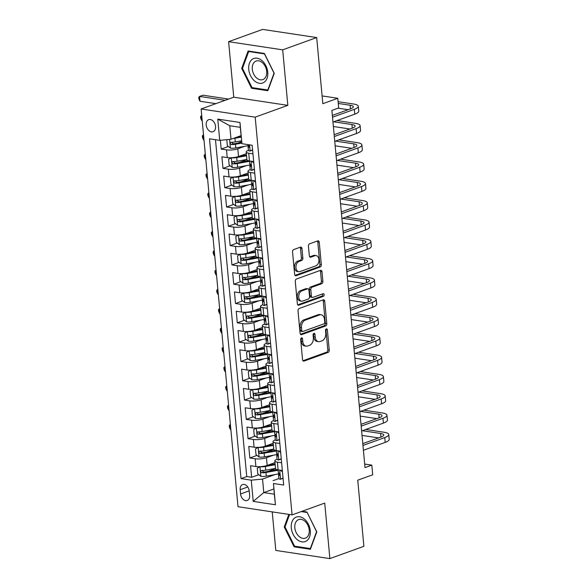 <?xml version="1.0" encoding="UTF-8"?>
<svg xmlns="http://www.w3.org/2000/svg" width="588" height="588" viewBox="0 0 588 588"><rect width="100%" height="100%" fill="white"/><g stroke="black" fill="none" stroke-linecap="round" stroke-linejoin="round"><path stroke-width="0.88" d="M301.49 337.88A1.374 0.933 98.6 0 0 300.674 339.541L302.541 359.68A1.97 1.33 98.6 0 0 303.584 361.142A1.97 1.33 98.6 0 0 304.055 361.091L328.089 352.41A1.97 1.33 98.6 0 0 329.251 350.036L327.376 329.897A1.374 0.933 98.6 0 0 326.649 328.876A1.374 0.933 98.6 0 0 326.325 328.912A1.374 0.933 98.6 0 0 325.509 330.574L325.752 333.183A6.299 4.256 98.6 0 1 322.04 340.79L320.041 341.51A6.299 4.256 98.6 0 1 318.534 341.672A6.299 4.256 98.6 0 1 315.205 336.99L314.962 334.381A1.374 0.933 98.6 0 0 314.235 333.359A1.374 0.933 98.6 0 0 313.904 333.396A1.374 0.933 98.6 0 0 313.095 335.057L313.338 337.666A6.299 4.256 98.6 0 1 309.626 345.274L307.62 345.994A6.299 4.256 98.6 0 1 306.12 346.156A6.299 4.256 98.6 0 1 302.783 341.474L302.548 338.872A1.374 0.933 98.6 0 0 301.813 337.843A1.374 0.933 98.6 0 0 301.49 337.88M206.204 124.979A6.417 4.439 -109.9 0 0 213.054 131.719A6.417 4.439 -109.9 0 0 215.553 126.391A6.417 4.439 -109.9 0 0 208.696 119.651A6.417 4.439 -109.9 0 0 206.204 124.979M301.96 248.54A1.97 1.33 98.6 0 0 300.924 247.078A1.97 1.33 98.6 0 0 300.453 247.129L293.706 249.562A1.97 1.33 98.6 0 0 292.545 251.936L294.625 274.302A1.97 1.33 98.6 0 0 295.661 275.765A1.97 1.33 98.6 0 0 296.131 275.713L320.166 267.033A1.97 1.33 98.6 0 0 321.327 264.659L319.255 242.293A1.97 1.33 98.6 0 0 318.211 240.83A1.97 1.33 98.6 0 0 317.74 240.882L309.597 243.822A1.97 1.33 98.6 0 0 308.435 246.203L309.325 255.773A1.97 1.33 98.6 0 0 310.368 257.235A1.97 1.33 98.6 0 0 310.839 257.184L314.874 255.729A5.263 3.557 98.6 0 1 316.131 255.589A5.263 3.557 98.6 0 1 318.946 260.411A5.263 3.557 98.6 0 1 315.815 265.864L299.99 271.582A5.263 3.557 98.6 0 1 298.741 271.715A5.263 3.557 98.6 0 1 295.926 266.893A5.263 3.557 98.6 0 1 299.049 261.44L301.688 260.484A1.97 1.33 98.6 0 0 302.849 258.11L301.96 248.54L300.497 248.32A1.97 1.33 98.6 0 0 300.108 247.254M272.229 511.883L275.809 550.434L329.875 558.6L363.884 546.318L357.747 480.19L372.711 474.788L371.814 465.13L365.016 467.592L331.882 110.397L338.681 107.942L337.784 98.292L322.099 95.918M282.681 49.848L228.614 41.682L233.759 97.189L287.826 105.355L282.681 49.848L316.689 37.566L322.819 103.694L337.784 98.292M287.826 105.355L255.185 117.144L292.082 514.882L238.015 506.716L201.118 108.978L255.185 117.144M329.875 558.6L324.723 503.093L292.082 514.882M299.174 308.502A1.97 1.33 98.6 0 0 298.013 310.876L300.093 333.242A1.97 1.33 98.6 0 0 301.13 334.704A1.97 1.33 98.6 0 0 301.6 334.653L325.634 325.972A1.97 1.33 98.6 0 0 326.796 323.598L324.723 301.232A1.97 1.33 98.6 0 0 323.679 299.77A1.97 1.33 98.6 0 0 323.209 299.821L299.174 308.502M297.359 303.776L295.279 281.409A1.97 1.33 98.6 0 1 296.44 279.028L320.475 270.355A1.97 1.33 98.6 0 1 320.945 270.304A1.97 1.33 98.6 0 1 321.989 271.766L322.878 281.336A1.97 1.33 98.6 0 1 321.717 283.71L311.971 287.231A1.97 1.33 98.6 0 0 310.809 289.612L311.397 295.962A1.97 1.33 98.6 0 0 312.441 297.425A1.97 1.33 98.6 0 0 312.912 297.374L323.055 293.706A1.374 0.933 98.6 0 1 323.385 293.669A1.374 0.933 98.6 0 1 324.12 294.933A1.374 0.933 98.6 0 1 323.304 296.359L298.866 305.187A1.97 1.33 98.6 0 1 298.395 305.238A1.97 1.33 98.6 0 1 297.359 303.776M228.614 41.682L262.623 29.4L316.689 37.566M220.368 140.282L221.184 149.065L228.328 146.486M241.653 141.671L237.479 143.178M244.652 146.309L237.802 148.786A8.019 2.029 174.7 0 1 226.52 149.867L227.233 157.591L221.896 156.783L222.977 168.374L230.114 165.794M252.972 153.865L248.731 153.225A8.019 2.029 174.7 0 1 246.188 151.998L246.901 159.723L239.272 162.486M246.446 165.618L239.595 168.094A8.019 2.029 174.7 0 1 228.306 169.175L229.026 176.9L223.69 176.091L224.763 187.675L231.907 185.102M254.758 173.173L250.517 172.527A8.019 2.029 174.7 0 1 247.974 171.306L248.695 179.031L241.065 181.795M248.232 184.926L241.389 187.403A8.019 2.029 174.7 0 1 230.099 188.483L230.819 196.208L225.483 195.4L226.556 206.983L233.701 204.404M256.552 192.474L252.311 191.835A8.019 2.029 174.7 0 1 249.768 190.615L250.488 198.34L242.851 201.103M250.025 204.234L243.175 206.711A8.019 2.029 174.7 0 1 231.892 207.792L232.605 215.517L227.277 214.708L228.35 226.292L235.487 223.712M258.345 211.783L254.104 211.143A8.019 2.029 174.7 0 1 251.561 209.923L252.274 217.641L244.645 220.404M251.818 223.543L244.968 226.02A8.019 2.029 174.7 0 1 233.679 227.1L234.399 234.825L229.063 234.017L230.136 245.6L237.28 243.02M260.131 231.091L255.89 230.452A8.019 2.029 174.7 0 1 253.347 229.232L254.067 236.949L246.438 239.713M253.604 242.851L246.762 245.321A8.019 2.029 174.7 0 1 235.472 246.409L236.192 254.126L230.856 253.325L231.929 264.909L239.073 262.329M261.925 250.4L257.684 249.76A8.019 2.029 174.7 0 1 255.141 248.533L255.861 256.258L248.232 259.021M255.398 262.16L248.548 264.629A8.019 2.029 174.7 0 1 237.265 265.717L237.978 273.435L232.65 272.634L233.723 284.217L240.859 281.637M257.647 275.574L250.018 278.33M257.191 281.468L250.341 283.938A8.019 2.029 174.7 0 1 239.051 285.018L239.772 292.743L234.436 291.942L235.509 303.526L242.653 300.946M265.504 289.017L261.263 288.377A8.019 2.029 174.7 0 1 258.727 287.15L259.44 294.875L251.811 297.638M258.985 300.777L252.134 303.246A8.019 2.029 174.7 0 1 240.845 304.327L241.565 312.052L236.229 311.243L237.302 322.834L244.446 320.254M267.297 308.325L263.056 307.686A8.019 2.029 174.7 0 1 260.513 306.458L261.234 314.183L253.604 316.947M260.771 320.078L253.92 322.555A8.019 2.029 174.7 0 1 242.638 323.635L243.351 331.36L238.022 330.552L239.096 342.135L246.24 339.563M269.091 327.634L264.85 326.987A8.019 2.029 174.7 0 1 262.307 325.767L263.02 333.492L255.39 336.255M262.564 339.386L255.714 341.863A8.019 2.029 174.7 0 1 244.432 342.944L245.145 350.668L239.808 349.86L240.889 361.444L248.026 358.864M270.877 346.935L266.636 346.295A8.019 2.029 174.7 0 1 264.1 345.075L264.813 352.8L257.184 355.564M264.357 358.695L257.507 361.172A8.019 2.029 174.7 0 1 246.218 362.252L246.938 369.977L241.602 369.168L242.675 380.752L249.819 378.172M266.607 372.116L258.977 374.865M266.144 378.003L259.293 380.48A8.019 2.029 174.7 0 1 248.011 381.561L248.724 389.285L243.395 388.477L244.468 400.06L251.613 397.481M274.464 385.552L270.223 384.912A8.019 2.029 174.7 0 1 267.68 383.692L268.393 391.41L260.763 394.173M267.937 397.312L261.087 399.781A8.019 2.029 174.7 0 1 249.804 400.869L250.517 408.587L245.181 407.785L246.262 419.369L253.399 416.789M276.25 404.86L272.016 404.221A8.019 2.029 174.7 0 1 269.473 402.993L270.186 410.718L262.557 413.482M269.73 416.62L262.88 419.09A8.019 2.029 174.7 0 1 251.59 420.177L252.311 427.895L246.975 427.094L248.048 438.677L255.192 436.098M271.979 430.034L264.35 432.79M271.516 435.928L264.673 438.398A8.019 2.029 174.7 0 1 253.384 439.479L254.097 447.203L248.768 446.402L249.841 457.986L255.177 458.787A8.019 2.029 -5.3 0 0 266.46 457.707L273.31 455.237M279.837 443.477L275.596 442.837A8.019 2.029 174.7 0 1 273.053 441.61L273.773 449.335L266.136 452.099M256.985 455.406L249.841 457.986M227.233 157.591A8.019 2.029 -5.3 0 0 238.522 156.511L246.343 153.681M229.026 176.9A8.019 2.029 -5.3 0 0 240.308 175.819L248.136 172.99M230.819 196.208A8.019 2.029 -5.3 0 0 242.102 195.128L249.922 192.298M232.605 215.517A8.019 2.029 -5.3 0 0 243.895 214.429L251.715 211.606M234.399 234.825A8.019 2.029 -5.3 0 0 245.681 233.737L253.509 230.915M236.192 254.126A8.019 2.029 -5.3 0 0 247.474 253.046L255.295 250.223M237.978 273.435A8.019 2.029 -5.3 0 0 249.268 272.354L257.088 269.532M239.772 292.743A8.019 2.029 -5.3 0 0 251.061 291.663L258.882 288.84M241.565 312.052A8.019 2.029 -5.3 0 0 252.847 310.971L260.675 308.141M243.351 331.36A8.019 2.029 -5.3 0 0 254.641 330.28L262.461 327.45M245.145 350.668A8.019 2.029 -5.3 0 0 256.434 349.588L264.255 346.758M246.938 369.977A8.019 2.029 -5.3 0 0 258.22 368.889L266.048 366.067M248.724 389.285A8.019 2.029 -5.3 0 0 260.014 388.198L267.834 385.375M250.517 408.587A8.019 2.029 -5.3 0 0 261.807 407.506L269.627 404.684M252.311 427.895A8.019 2.029 -5.3 0 0 263.593 426.815L271.421 423.992M254.097 447.203A8.019 2.029 -5.3 0 0 265.386 446.123L273.207 443.301M249.635 495.339L249.239 491.09A6.211 4.3 -109.9 0 0 242.601 484.563A6.211 4.3 -109.9 0 0 240.183 489.723L240.573 493.971A6.211 4.3 -109.9 0 0 247.217 500.498A6.211 4.3 -109.9 0 0 249.635 495.339M219.728 140.348L217.758 119.107L239.97 122.466L241.94 143.7L240.286 127.339L229.761 125.751L231.018 139.268L219.728 140.348L209.497 138.805L241.021 478.617L251.252 480.161L262.542 479.08L275.103 474.538M241.94 143.7L252.171 145.243L283.695 485.056L273.464 483.512L275.434 504.754L253.222 501.402L251.252 480.161M248.445 150.33L248.327 150.374A8.019 2.029 174.7 0 0 246.188 151.998M250.231 169.638L250.113 169.682A8.019 2.029 174.7 0 0 247.974 171.306M252.024 188.946L251.907 188.991A8.019 2.029 174.7 0 0 249.768 190.615M253.818 208.255L253.7 208.299A8.019 2.029 174.7 0 0 251.561 209.923M255.611 227.563L255.486 227.607A8.019 2.029 174.7 0 0 253.347 229.232M257.397 246.872L257.279 246.916A8.019 2.029 174.7 0 0 255.141 248.533M259.19 266.18L259.073 266.217A8.019 2.029 174.7 0 0 256.934 267.841L257.647 275.566A8.019 2.029 -5.3 0 0 260.19 276.794L264.431 277.433M260.984 285.481L260.859 285.525A8.019 2.029 174.7 0 0 258.727 287.15M262.77 304.79L262.652 304.834A8.019 2.029 174.7 0 0 260.513 306.458M264.563 324.098L264.446 324.142A8.019 2.029 174.7 0 0 262.307 325.767M266.357 343.407L266.239 343.451A8.019 2.029 174.7 0 0 264.1 345.075M268.143 362.715L268.025 362.759A8.019 2.029 174.7 0 0 265.886 364.384L266.607 372.101A8.019 2.029 -5.3 0 0 269.15 373.329L273.391 373.968M269.936 382.024L269.819 382.068A8.019 2.029 174.7 0 0 267.68 383.692M271.729 401.332L271.612 401.376A8.019 2.029 174.7 0 0 269.473 402.993M273.516 420.64L273.398 420.677A8.019 2.029 174.7 0 0 271.259 422.302L271.979 430.026A8.019 2.029 -5.3 0 0 274.522 431.254L278.763 431.893M275.309 439.949L275.191 439.986A8.019 2.029 174.7 0 0 273.053 441.61M215.487 139.709L246.739 476.552L251.635 477.294L250.554 465.711L255.89 466.512A8.019 2.029 -5.3 0 0 267.18 465.431L275 462.602M277.102 459.25L276.985 459.294A8.019 2.029 -5.3 0 0 274.846 460.918A8.019 2.029 -5.3 0 0 277.389 462.146L281.63 462.785M274.846 460.918L275.559 468.643A8.019 2.029 -5.3 0 0 278.102 469.863L282.343 470.51M246.901 159.723A8.019 2.029 -5.3 0 0 249.444 160.943L253.685 161.582M248.695 179.031A8.019 2.029 -5.3 0 0 251.238 180.251L255.479 180.891M250.488 198.34A8.019 2.029 -5.3 0 0 253.024 199.56L257.265 200.199M252.274 217.641A8.019 2.029 -5.3 0 0 254.817 218.868L259.058 219.508M254.067 236.949A8.019 2.029 -5.3 0 0 256.611 238.177L260.851 238.816M255.861 256.258A8.019 2.029 -5.3 0 0 258.404 257.485L262.638 258.125M263.718 269.708L259.477 269.069A8.019 2.029 174.7 0 1 256.934 267.841M259.44 294.875A8.019 2.029 -5.3 0 0 261.983 296.095L266.224 296.742M261.234 314.183A8.019 2.029 -5.3 0 0 263.777 315.403L268.018 316.043M263.02 333.492A8.019 2.029 -5.3 0 0 265.563 334.712L269.804 335.351M264.813 352.8A8.019 2.029 -5.3 0 0 267.356 354.02L271.597 354.66M272.67 366.243L268.429 365.604A8.019 2.029 174.7 0 1 265.886 364.384M268.393 391.41A8.019 2.029 -5.3 0 0 270.936 392.637L275.177 393.276M270.186 410.718A8.019 2.029 -5.3 0 0 272.729 411.945L276.97 412.585M278.043 424.168L273.802 423.529A8.019 2.029 174.7 0 1 271.259 422.302M273.773 449.335A8.019 2.029 -5.3 0 0 276.309 450.562L280.549 451.202M253.384 439.479L248.048 438.677M251.59 420.177L246.262 419.369M249.804 400.869L244.468 400.06M248.011 381.561L242.675 380.752M246.218 362.252L240.889 361.444M244.432 342.944L239.096 342.135M242.638 323.635L237.302 322.834M240.845 304.327L235.509 303.526M239.051 285.018L233.723 284.217M237.265 265.717L231.929 264.909M235.472 246.409L230.136 245.6M233.679 227.1L228.35 226.292M231.892 207.792L226.556 206.983M230.099 188.483L224.763 187.675M228.306 169.175L222.977 168.374M226.52 149.867L221.184 149.065M231.018 139.268L241.051 135.637M262.542 479.08L263.791 492.59L274.317 494.185L273.464 483.512M273.832 488.966L263.791 492.59L253.222 501.402M278.888 478.558L273.06 480.668M233.759 97.189L201.118 108.978M371.814 465.13L364.685 464.057M275.559 468.651L267.93 471.407M258.771 474.714L251.635 477.294M246.739 476.552L241.021 478.617M274.317 494.185L275.434 504.754M217.758 119.107L229.761 125.751M239.97 122.466L240.286 127.339M288.862 514.397L284.232 526.958L294.103 546.818L310.383 549.28L316.8 531.875L306.929 512.016L302.048 511.281M248.107 51.002L241.69 68.406L251.561 88.266L267.841 90.721L274.258 73.324L264.387 53.464L248.107 51.002M295.485 546.318L294.103 546.818M285.121 526.635L284.232 526.958M252.95 87.766L251.561 88.266M242.579 68.083L241.69 68.406M301.005 338.269A1.374 0.933 98.6 0 1 301.085 338.644L301.328 341.253A6.299 4.256 98.6 0 0 304.657 345.935L306.12 346.156M318.534 341.672L317.072 341.452A6.299 4.256 98.6 0 1 313.742 336.77L313.5 334.16A1.374 0.933 98.6 0 0 313.419 333.786M302.938 360.745L326.627 352.19A1.97 1.33 98.6 0 0 327.788 349.816L325.921 329.677A1.374 0.933 98.6 0 0 325.84 329.302M300.483 334.307L324.172 325.752A1.97 1.33 98.6 0 0 325.333 323.378L323.26 301.012A1.97 1.33 98.6 0 0 322.863 299.946M301.769 330.485A1.374 0.933 98.6 0 0 302.497 331.507A1.374 0.933 98.6 0 0 302.827 331.47L323.922 323.856A1.374 0.933 98.6 0 0 324.73 322.187L324.48 319.438A6.299 4.256 98.6 0 0 321.144 314.756A6.299 4.256 98.6 0 0 319.644 314.918L305.223 320.129A6.299 4.256 98.6 0 0 301.512 327.736L301.769 330.485L300.306 330.265A1.374 0.933 98.6 0 0 301.034 331.287L302.497 331.507M321.144 314.756L319.681 314.536A6.299 4.256 98.6 0 0 318.181 314.698L319.644 314.918M300.306 330.265L300.049 327.516A6.299 4.256 98.6 0 1 303.761 319.909L318.181 314.698M312.441 297.425L310.978 297.205A1.97 1.33 98.6 0 1 309.935 295.742L309.347 289.392A1.97 1.33 98.6 0 1 310.508 287.01L320.254 283.489A1.97 1.33 98.6 0 0 321.416 281.115L320.526 271.546A1.97 1.33 98.6 0 0 320.129 270.48M297.749 304.841L321.842 296.139A1.374 0.933 98.6 0 0 322.496 293.912M301.857 290.884A5.263 3.557 98.6 0 0 298.726 296.337A5.263 3.557 98.6 0 0 301.541 301.159A5.263 3.557 98.6 0 0 302.791 301.027L308.369 299.013A1.97 1.33 98.6 0 0 309.531 296.631L308.943 290.288A1.97 1.33 98.6 0 0 307.899 288.826A1.97 1.33 98.6 0 0 307.428 288.87L301.857 290.884L300.394 290.663A5.263 3.557 98.6 0 0 297.263 296.117A5.263 3.557 98.6 0 0 300.078 300.938L301.541 301.159M307.899 288.826L306.436 288.605A1.97 1.33 98.6 0 0 305.966 288.649L307.428 288.87M300.394 290.663L305.966 288.649M298.741 271.715L297.278 271.494A5.263 3.557 98.6 0 1 294.463 266.673A5.263 3.557 98.6 0 1 297.594 261.219L300.225 260.264A1.97 1.33 98.6 0 0 301.387 257.889L300.497 248.32M316.131 255.589L314.668 255.368A5.263 3.557 98.6 0 0 313.411 255.508L314.874 255.729M309.722 256.838L313.411 255.508M295.014 275.368L318.703 266.812A1.97 1.33 98.6 0 0 319.865 264.438L317.792 242.072A1.97 1.33 98.6 0 0 317.395 241.006M260.08 466.674L257.272 468.18L257.809 473.972L260.91 476.346A5.314 1.345 -5.3 0 0 266.283 476.14L278.653 473.899A15.332 3.888 -5.3 0 0 279.44 473.744M260.021 466.696A5.314 1.345 -5.3 0 0 265.386 466.49L275.199 464.711M267.026 465.483L275.133 464.013M275.537 468.379L265.732 470.157A5.314 1.345 174.7 0 1 261.623 470.466C260.344 471.15 260.418 471.921 261.836 472.781A5.314 1.345 -5.3 0 0 265.945 472.473L278.117 470.26M277.279 469.709L265.041 471.929A2.705 0.684 174.7 0 1 263.791 472.076L262.483 471.01M261.623 470.466L261.241 470.525M230.408 424.72L229.981 424.654L230.43 429.483L230.856 429.549M230.43 429.483L229.416 427.38L229.239 425.447L230.386 424.507M283.063 478.235L280.491 479.301A5.314 1.345 174.7 0 1 278.881 478.507L278.543 474.839A5.314 1.345 -5.3 0 0 279.226 475.413L279.447 475.413M280.491 479.301L283.034 477.926M282.468 471.848L280.314 470.202M365.736 429.475L383.993 432.239A15.031 3.807 174.7 0 1 388.764 434.532L389.212 439.361A15.031 3.807 174.7 0 1 385.199 442.404L363.406 450.268M388.764 434.532A15.031 3.807 174.7 0 1 384.75 437.575L362.958 445.447M279.565 473.627L278.749 474.406A5.314 1.345 -5.3 0 0 278.543 474.839M279.653 475.258L279.226 475.413C280.057 474.891 279.984 474.119 279.013 473.09A5.314 1.345 174.7 0 1 278.33 472.517L277.389 462.146M362.796 443.631L381.097 437.024A10.025 2.536 -5.3 0 0 383.773 434.995A10.025 2.536 -5.3 0 0 380.598 433.466L362.333 430.71M378.606 437.92L362.032 435.421M291.288 527.884A13.032 9.018 -109.9 0 0 301.953 541.871A13.032 9.018 -109.9 0 0 310.28 530.751A13.032 9.018 -109.9 0 0 299.623 516.771A13.032 9.018 -109.9 0 0 291.288 527.884M294.831 527.789A9.864 6.828 -109.9 0 0 305.378 538.152A9.864 6.828 -109.9 0 0 309.214 529.957A9.864 6.828 -109.9 0 0 298.675 519.594A9.864 6.828 -109.9 0 0 294.831 527.789M307.127 512.413L316.565 531.699L310.346 548.56L294.573 546.178L285.011 526.936L289.59 514.507M301.21 511.582L307.002 512.457M254.508 80.916A13.032 9.018 -109.9 0 0 267.055 78.285A13.032 9.018 -109.9 0 0 261.991 60.615A13.032 9.018 -109.9 0 0 249.437 63.247A13.032 9.018 -109.9 0 0 254.508 80.916M256.655 78.006A9.864 6.828 -109.9 0 0 262.836 79.593A9.864 6.828 -109.9 0 0 266.724 72.184A9.864 6.828 -109.9 0 0 262.321 62.629A9.864 6.828 -109.9 0 0 256.133 61.042A9.864 6.828 -109.9 0 0 252.245 68.451A9.864 6.828 -109.9 0 0 256.655 78.006M248.687 51.523L264.46 53.905L274.023 73.147L267.812 90.008L252.031 87.627L242.469 68.384L248.687 51.523L249.525 51.215M258.294 447.365L255.479 448.879L256.023 454.671L259.124 457.038A5.314 1.345 -5.3 0 0 264.497 456.832L276.86 454.59A15.332 3.888 -5.3 0 0 277.646 454.443M258.228 447.387A5.314 1.345 -5.3 0 0 263.6 447.181L273.405 445.403M265.232 446.174L273.339 444.704M273.743 449.07L263.939 450.849A5.314 1.345 174.7 0 1 259.83 451.158C258.551 451.841 258.624 452.613 260.043 453.473A5.314 1.345 -5.3 0 0 264.152 453.164L276.323 450.959M275.485 450.401L263.248 452.62A2.705 0.684 174.7 0 1 262.005 452.767L260.697 451.702M259.83 451.158L259.448 451.216M228.614 405.411L228.195 405.345L228.644 410.174L229.063 410.24M228.644 410.174L227.629 408.072L227.446 406.139L228.592 405.205M256.5 428.057L253.693 429.571L254.229 435.363L257.331 437.729A5.314 1.345 -5.3 0 0 262.704 437.523L275.066 435.282A15.332 3.888 -5.3 0 0 275.853 435.135M256.434 428.079A5.314 1.345 -5.3 0 0 261.807 427.873L271.612 426.094M263.439 426.866L271.546 425.396M271.95 429.762L262.145 431.541A5.314 1.345 174.7 0 1 258.036 431.849C256.765 432.533 256.831 433.305 258.257 434.172A5.314 1.345 -5.3 0 0 262.366 433.856L274.537 431.651M273.692 431.092L261.462 433.312A2.705 0.684 174.7 0 1 260.212 433.459L258.904 432.393M258.036 431.849L257.662 431.908M226.821 386.103L226.402 386.037L226.85 390.866L227.269 390.932M226.85 390.866L225.836 388.764L225.66 386.83L226.806 385.897M254.707 408.748L251.899 410.262L252.436 416.054L255.537 418.428A5.314 1.345 -5.3 0 0 260.91 418.222L273.28 415.973A15.332 3.888 -5.3 0 0 274.067 415.826M254.641 408.77A5.314 1.345 -5.3 0 0 260.014 408.564L269.819 406.786M261.653 407.565L269.76 406.087M270.164 410.453L260.359 412.232A5.314 1.345 174.7 0 1 256.25 412.548C254.971 413.224 255.045 413.996 256.464 414.863A5.314 1.345 -5.3 0 0 260.572 414.547L272.744 412.342M271.906 411.784L259.668 414.011A2.705 0.684 174.7 0 1 258.419 414.158L257.11 413.085M256.25 412.548L255.868 412.6M225.035 366.794L224.609 366.736L225.057 371.557L225.476 371.623M225.057 371.557L224.043 369.455L223.866 367.522L225.013 366.589M252.921 389.44L250.106 390.954L250.65 396.746L253.751 399.12A5.314 1.345 -5.3 0 0 259.117 398.914L271.487 396.665A15.332 3.888 -5.3 0 0 272.273 396.518M252.855 389.462A5.314 1.345 -5.3 0 0 258.228 389.256L268.032 387.477M259.859 388.256L267.966 386.779M268.371 391.145L258.566 392.924A5.314 1.345 174.7 0 1 254.457 393.24C253.178 393.916 253.252 394.688 254.67 395.555A5.314 1.345 -5.3 0 0 258.779 395.246L270.95 393.034M270.113 392.475L257.875 394.702A2.705 0.684 174.7 0 1 256.633 394.849L255.324 393.784M254.457 393.24L254.075 393.291M223.242 347.486L222.823 347.427L223.264 352.249L223.69 352.315M223.264 352.249L222.257 350.147L222.073 348.221L223.219 347.28M281.27 458.927L278.705 460A5.314 1.345 174.7 0 1 277.088 459.199L276.75 455.531A5.314 1.345 -5.3 0 0 277.433 456.104L277.654 456.104M278.705 460L281.24 458.618M280.674 452.54L278.528 450.893M363.943 410.174L382.207 412.93A15.031 3.807 174.7 0 1 386.97 415.224L387.418 420.053A15.031 3.807 174.7 0 1 383.413 423.095L361.62 430.967M386.97 415.224A15.031 3.807 174.7 0 1 382.964 418.266L361.172 426.138M277.771 454.318L276.963 455.097A5.314 1.345 -5.3 0 0 276.75 455.531M277.859 455.95L277.433 456.104C278.264 455.582 278.197 454.811 277.22 453.789A5.314 1.345 174.7 0 1 276.536 453.208L276.286 450.555M361.003 424.33L379.311 417.715A10.025 2.536 -5.3 0 0 381.98 415.687A10.025 2.536 -5.3 0 0 378.804 414.158L360.54 411.402M376.82 418.619L360.238 416.113M279.476 439.618L276.911 440.691A5.314 1.345 174.7 0 1 275.302 439.89L274.956 436.222A5.314 1.345 -5.3 0 0 275.64 436.796L275.868 436.796M276.911 440.691L279.447 439.31M278.888 433.231L276.735 431.585M362.149 390.866L380.414 393.622A15.031 3.807 174.7 0 1 385.177 395.915L385.625 400.744A15.031 3.807 174.7 0 1 381.619 403.787L359.827 411.659M385.177 395.915A15.031 3.807 174.7 0 1 381.171 398.958L359.378 406.83M275.978 435.01L275.169 435.789A5.314 1.345 -5.3 0 0 274.956 436.222M276.066 436.641L275.64 436.796C276.478 436.274 276.404 435.502 275.427 434.481A5.314 1.345 174.7 0 1 274.743 433.907L274.5 431.247M359.209 405.022L377.518 398.407A10.025 2.536 -5.3 0 0 380.193 396.378A10.025 2.536 -5.3 0 0 377.011 394.849L358.746 392.093M375.026 399.311L358.445 396.804M277.683 420.31L275.118 421.383A5.314 1.345 174.7 0 1 273.508 420.582L273.17 416.914A5.314 1.345 -5.3 0 0 273.854 417.487L274.074 417.487M275.118 421.383L277.661 420.001M277.095 413.923L274.941 412.276M360.356 371.557L378.621 374.313A15.031 3.807 174.7 0 1 383.391 376.607L383.839 381.436A15.031 3.807 174.7 0 1 379.826 384.478L358.033 392.35M383.391 376.607A15.031 3.807 174.7 0 1 379.378 379.65L357.585 387.521M274.192 415.701L273.376 416.488A5.314 1.345 -5.3 0 0 273.17 416.914M274.273 417.333L273.854 417.487C274.684 416.965 274.611 416.194 273.641 415.172A5.314 1.345 174.7 0 1 272.957 414.599L272.016 404.221M357.416 385.713L375.725 379.098A10.025 2.536 -5.3 0 0 378.4 377.07A10.025 2.536 -5.3 0 0 375.225 375.541L356.96 372.785M373.233 380.002L356.659 377.496M275.897 401.001L273.332 402.074A5.314 1.345 174.7 0 1 271.715 401.273L271.377 397.606A5.314 1.345 -5.3 0 0 272.06 398.179L272.281 398.179M273.332 402.074L275.868 400.7M275.302 394.614L273.155 392.968M358.57 352.249L376.835 355.005A15.031 3.807 174.7 0 1 381.597 357.298L382.046 362.127A15.031 3.807 174.7 0 1 378.033 365.17L356.247 373.042M381.597 357.298A15.031 3.807 174.7 0 1 377.592 360.348L355.799 368.213M272.398 396.393L271.59 397.179A5.314 1.345 -5.3 0 0 271.377 397.606M272.487 398.025L272.06 398.179C272.891 397.657 272.817 396.885 271.847 395.864A5.314 1.345 174.7 0 1 271.164 395.29L270.223 384.912M355.63 366.405L373.939 359.79A10.025 2.536 -5.3 0 0 376.607 357.761A10.025 2.536 -5.3 0 0 373.431 356.232L355.167 353.476M371.447 360.694L354.865 358.188M251.127 370.131L248.32 371.645L248.856 377.437L251.958 379.811A5.314 1.345 -5.3 0 0 257.331 379.605L269.694 377.356A15.332 3.888 -5.3 0 0 270.48 377.209M251.061 370.153A5.314 1.345 -5.3 0 0 256.434 369.948L266.239 368.169M258.066 368.948L266.173 367.478M266.577 371.837L256.772 373.623A5.314 1.345 174.7 0 1 252.664 373.931C251.392 374.607 251.458 375.387 252.884 376.246A5.314 1.345 -5.3 0 0 256.985 375.938L269.164 373.725M268.319 373.174L256.089 375.394A2.705 0.684 174.7 0 1 254.839 375.541L253.531 374.475M252.664 373.931L252.289 373.983M221.448 328.178L221.029 328.119L221.478 332.948L221.896 333.006M221.478 332.948L220.463 330.838L220.287 328.912L221.433 327.972M274.104 381.693L271.538 382.766A5.314 1.345 174.7 0 1 269.929 381.965L269.583 378.297A5.314 1.345 -5.3 0 0 270.267 378.87L270.495 378.87M271.538 382.766L274.074 381.391M273.508 375.306L271.362 373.667M356.776 332.94L375.041 335.697A15.031 3.807 174.7 0 1 379.804 337.997L380.252 342.819A15.031 3.807 174.7 0 1 376.246 345.862L354.454 353.733M379.804 337.997A15.031 3.807 174.7 0 1 375.798 341.04L354.005 348.904M270.605 377.092L269.796 377.871A5.314 1.345 -5.3 0 0 269.583 378.297M270.693 378.716L270.267 378.87C271.105 378.349 271.031 377.577 270.054 376.555A5.314 1.345 174.7 0 1 269.37 375.982L269.128 373.329M353.836 347.096L372.145 340.489A10.025 2.536 -5.3 0 0 374.821 338.46A10.025 2.536 -5.3 0 0 371.638 336.924L353.373 334.168M369.654 341.385L353.072 338.879M249.334 350.823L246.526 352.337L247.063 358.129L250.165 360.503A5.314 1.345 -5.3 0 0 255.537 360.297L267.907 358.048A15.332 3.888 -5.3 0 0 268.694 357.901M249.268 350.845A5.314 1.345 -5.3 0 0 254.641 350.646L264.446 348.86M256.28 349.639L264.387 348.169M264.791 352.528L254.986 354.314A5.314 1.345 174.7 0 1 250.878 354.623C249.599 355.306 249.672 356.078 251.091 356.938A5.314 1.345 -5.3 0 0 255.199 356.629L267.371 354.417M266.533 353.866L254.295 356.085A2.705 0.684 174.7 0 1 253.046 356.232L251.737 355.167M250.878 354.623L250.495 354.674M219.655 308.876L219.236 308.81L219.684 313.639L220.103 313.698M219.684 313.639L218.67 311.53L218.493 309.604L219.64 308.663M272.31 362.384L269.745 363.457A5.314 1.345 174.7 0 1 268.135 362.656L267.797 358.989A5.314 1.345 -5.3 0 0 268.481 359.562L268.701 359.562M269.745 363.457L272.288 362.083M271.722 355.997L269.569 354.358M354.983 313.632L373.248 316.388A15.031 3.807 174.7 0 1 378.018 318.689L378.466 323.51A15.031 3.807 174.7 0 1 374.453 326.553L352.66 334.425M378.018 318.689A15.031 3.807 174.7 0 1 374.005 321.732L352.212 329.596M268.819 357.783L268.003 358.562A5.314 1.345 -5.3 0 0 267.797 358.989M268.9 359.408L268.481 359.562C269.311 359.04 269.238 358.268 268.26 357.247A5.314 1.345 174.7 0 1 267.577 356.673L267.334 354.02M352.043 327.788L370.352 321.18A10.025 2.536 -5.3 0 0 373.027 319.152A10.025 2.536 -5.3 0 0 369.845 317.616L351.587 314.859M367.86 322.077L351.286 319.578M247.541 331.514L244.733 333.029L245.269 338.82L248.379 341.194A5.314 1.345 -5.3 0 0 253.744 340.989L266.114 338.747A15.332 3.888 -5.3 0 0 266.901 338.592M247.482 331.544A5.314 1.345 -5.3 0 0 252.855 331.338L262.66 329.552M254.486 330.331L262.593 328.861M262.998 333.227L253.193 335.006A5.314 1.345 174.7 0 1 249.084 335.314C247.805 335.998 247.879 336.77 249.297 337.63A5.314 1.345 -5.3 0 0 253.406 337.321L265.578 335.109M264.74 334.557L252.502 336.777A2.705 0.684 174.7 0 1 251.252 336.924L249.951 335.858M249.084 335.314L248.702 335.373M217.869 289.568L217.45 289.502L217.891 294.331L218.317 294.39M217.891 294.331L216.884 292.229L216.7 290.296L217.847 289.355M270.524 343.083L267.959 344.149A5.314 1.345 174.7 0 1 266.342 343.348L266.004 339.68A5.314 1.345 -5.3 0 0 266.687 340.254L266.908 340.261M267.959 344.149L270.495 342.775M269.929 336.689L267.783 335.05M353.197 294.323L371.454 297.08A15.031 3.807 174.7 0 1 376.224 299.38L376.673 304.209A15.031 3.807 174.7 0 1 372.66 307.252L350.874 315.117M376.224 299.38A15.031 3.807 174.7 0 1 372.211 302.423L350.426 310.295M267.026 338.475L266.217 339.254A5.314 1.345 -5.3 0 0 266.004 339.68M267.114 340.107L266.687 340.254C267.518 339.739 267.444 338.967 266.474 337.938A5.314 1.345 174.7 0 1 265.791 337.365L264.85 326.987M350.257 308.479L368.558 301.872A10.025 2.536 -5.3 0 0 371.234 299.843A10.025 2.536 -5.3 0 0 368.059 298.314L349.794 295.551M366.067 302.769L349.493 300.27M245.755 312.213L242.947 313.72L243.483 319.512L246.585 321.886A5.314 1.345 -5.3 0 0 251.958 321.68L264.321 319.438A15.332 3.888 -5.3 0 0 265.107 319.284M245.688 312.235A5.314 1.345 -5.3 0 0 251.061 312.03L260.866 310.251M252.693 311.023L260.8 309.553M261.204 313.918L251.399 315.697A5.314 1.345 174.7 0 1 247.291 316.006C246.012 316.689 246.085 317.461 247.504 318.321A5.314 1.345 -5.3 0 0 251.613 318.012L263.791 315.8M262.946 315.249L250.716 317.469A2.705 0.684 174.7 0 1 249.466 317.616L248.158 316.55M247.291 316.006L246.916 316.065M216.075 270.26L215.656 270.193L216.105 275.022L216.524 275.088M216.105 275.022L215.09 272.92L214.907 270.987L216.053 270.046M268.731 323.775L266.166 324.841A5.314 1.345 174.7 0 1 264.556 324.047L264.21 320.372A5.314 1.345 -5.3 0 0 264.894 320.952L265.122 320.952M266.166 324.841L268.701 323.466M268.135 317.388L265.989 315.741M351.404 275.015L369.668 277.779A15.031 3.807 174.7 0 1 374.431 280.072L374.879 284.901A15.031 3.807 174.7 0 1 370.874 287.944L349.081 295.808M374.431 280.072A15.031 3.807 174.7 0 1 370.425 283.115L348.633 290.986M265.232 319.166L264.424 319.945A5.314 1.345 -5.3 0 0 264.21 320.372M265.32 320.798L264.894 320.952C265.725 320.431 265.658 319.659 264.681 318.63A5.314 1.345 174.7 0 1 263.997 318.057L263.755 315.403M348.464 289.171L366.772 282.563A10.025 2.536 -5.3 0 0 369.44 280.535A10.025 2.536 -5.3 0 0 366.265 279.006L348 276.242M364.281 283.46L347.699 280.961M243.961 292.905L241.154 294.419L241.69 300.211L244.792 302.577A5.314 1.345 -5.3 0 0 250.165 302.372L262.527 300.13A15.332 3.888 -5.3 0 0 263.321 299.983M243.895 292.927A5.314 1.345 -5.3 0 0 249.268 292.721L259.073 290.942M250.907 291.714L259.014 290.244M259.418 294.61L249.606 296.389A5.314 1.345 174.7 0 1 245.505 296.697C244.226 297.381 244.299 298.153 245.718 299.013A5.314 1.345 -5.3 0 0 249.826 298.704L261.998 296.499M261.153 295.94L248.922 298.16A2.705 0.684 174.7 0 1 247.673 298.307L246.365 297.241M245.505 296.697L245.123 296.756M214.282 250.951L213.863 250.885L214.311 255.714L214.73 255.78M214.311 255.714L213.297 253.612L213.121 251.679L214.267 250.745M266.937 304.466L264.372 305.539A5.314 1.345 174.7 0 1 262.762 304.738L262.424 301.071A5.314 1.345 -5.3 0 0 263.108 301.644L263.328 301.644M264.372 305.539L266.908 304.158M266.349 298.079L264.196 296.433M349.61 255.706L367.875 258.47A15.031 3.807 174.7 0 1 372.645 260.763L373.093 265.592A15.031 3.807 174.7 0 1 369.08 268.635L347.287 276.507M372.645 260.763A15.031 3.807 174.7 0 1 368.632 263.806L346.839 271.678M263.446 299.858L262.63 300.637A5.314 1.345 -5.3 0 0 262.424 301.071M263.527 301.49L263.108 301.644C263.939 301.122 263.865 300.35 262.887 299.321A5.314 1.345 174.7 0 1 262.204 298.748L261.961 296.095M346.67 269.87L364.979 263.255A10.025 2.536 -5.3 0 0 367.654 261.226A10.025 2.536 -5.3 0 0 364.472 259.698L346.214 256.941M362.487 264.152L345.913 261.653M242.168 273.596L239.36 275.111L239.897 280.902L242.998 283.269A5.314 1.345 -5.3 0 0 248.371 283.063L260.741 280.821A15.332 3.888 -5.3 0 0 261.528 280.674M242.109 273.618A5.314 1.345 -5.3 0 0 247.474 273.413L257.287 271.634M249.114 272.406L257.221 270.936M257.625 275.302L247.82 277.08A5.314 1.345 174.7 0 1 243.711 277.389C242.432 278.073 242.506 278.844 243.924 279.712A5.314 1.345 -5.3 0 0 248.033 279.396L260.205 277.191M259.367 276.632L247.129 278.852A2.705 0.684 174.7 0 1 245.88 278.999L244.571 277.933M243.711 277.389L243.329 277.448M212.496 231.643L212.07 231.576L212.518 236.405L212.944 236.472M212.518 236.405L211.504 234.303L211.327 232.37L212.474 231.437M265.151 285.158L262.586 286.231A5.314 1.345 174.7 0 1 260.969 285.43L260.631 281.762A5.314 1.345 -5.3 0 0 261.315 282.336L261.535 282.336M262.586 286.231L265.122 284.849M264.556 278.771L262.402 277.124M347.824 236.405L366.081 239.162A15.031 3.807 174.7 0 1 370.852 241.455L371.3 246.284A15.031 3.807 174.7 0 1 367.287 249.327L345.494 257.199M370.852 241.455A15.031 3.807 174.7 0 1 366.839 244.498L345.053 252.37M261.653 280.549L260.844 281.329A5.314 1.345 -5.3 0 0 260.631 281.762M261.741 282.181L261.315 282.336C262.145 281.814 262.072 281.042 261.101 280.02A5.314 1.345 174.7 0 1 260.418 279.447L260.168 276.786M344.884 250.561L363.186 243.946A10.025 2.536 -5.3 0 0 365.861 241.918A10.025 2.536 -5.3 0 0 362.686 240.389L344.421 237.633M360.694 244.851L344.12 242.344M240.382 254.288L237.574 255.802L238.111 261.594L241.212 263.968A5.314 1.345 -5.3 0 0 246.585 263.762L258.948 261.513A15.332 3.888 -5.3 0 0 259.734 261.366M240.316 254.31A5.314 1.345 -5.3 0 0 245.688 254.104L255.493 252.326M247.32 253.105L255.427 251.627M255.831 255.993L246.027 257.772A5.314 1.345 174.7 0 1 241.918 258.081C240.639 258.764 240.713 259.536 242.131 260.403A5.314 1.345 -5.3 0 0 246.24 260.087L258.419 257.882M257.573 257.324L245.336 259.551A2.705 0.684 174.7 0 1 244.094 259.698L242.785 258.624M241.918 258.081L241.543 258.139M210.702 212.334L210.284 212.268L210.732 217.097L211.151 217.163M210.732 217.097L209.718 214.995L209.534 213.062L210.68 212.128M263.358 265.849L260.793 266.923A5.314 1.345 174.7 0 1 259.183 266.121L258.838 262.454A5.314 1.345 -5.3 0 0 259.521 263.027L259.749 263.027M260.793 266.923L263.328 265.541M262.762 259.462L260.616 257.816M346.031 217.097L364.295 219.853A15.031 3.807 174.7 0 1 369.058 222.146L369.507 226.975A15.031 3.807 174.7 0 1 365.501 230.018L343.708 237.89M369.058 222.146A15.031 3.807 174.7 0 1 365.052 225.189L343.26 233.061M259.859 261.241L259.051 262.027A5.314 1.345 -5.3 0 0 258.838 262.454M259.947 262.873L259.521 263.027C260.352 262.505 260.286 261.733 259.308 260.712A5.314 1.345 174.7 0 1 258.624 260.139L257.684 249.76M343.091 231.253L361.399 224.638A10.025 2.536 -5.3 0 0 364.068 222.609A10.025 2.536 -5.3 0 0 360.892 221.081L342.628 218.324M358.908 225.542L342.326 223.036M238.588 234.98L235.781 236.494L236.317 242.285L239.419 244.659A5.314 1.345 -5.3 0 0 244.792 244.454L257.154 242.205A15.332 3.888 -5.3 0 0 257.941 242.058M238.522 235.002A5.314 1.345 -5.3 0 0 243.895 234.796L253.7 233.017M245.534 233.796L253.641 232.319M254.045 236.685L244.233 238.463A5.314 1.345 174.7 0 1 240.124 238.779C238.853 239.456 238.919 240.227 240.345 241.095A5.314 1.345 -5.3 0 0 244.454 240.786L256.625 238.574M255.78 238.015L243.55 240.242A2.705 0.684 174.7 0 1 242.3 240.389L240.992 239.323M240.124 238.779L239.75 238.831M208.909 193.026L208.49 192.967L208.938 197.788L209.357 197.855M208.938 197.788L207.924 195.686L207.748 193.753L208.894 192.82M261.564 246.541L258.999 247.614A5.314 1.345 174.7 0 1 257.39 246.813L257.052 243.145A5.314 1.345 -5.3 0 0 257.735 243.719L257.956 243.719M258.999 247.614L261.535 246.232M260.976 240.154L258.823 238.507M344.237 197.788L362.502 200.545A15.031 3.807 174.7 0 1 367.272 202.838L367.713 207.667A15.031 3.807 174.7 0 1 363.707 210.71L341.915 218.582M367.272 202.838A15.031 3.807 174.7 0 1 363.259 205.881L341.466 213.753M258.073 241.933L257.257 242.719A5.314 1.345 -5.3 0 0 257.052 243.145M258.154 243.564L257.735 243.719C258.566 243.197 258.492 242.425 257.515 241.403A5.314 1.345 174.7 0 1 256.831 240.83L256.589 238.169M341.297 211.945L359.606 205.33A10.025 2.536 -5.3 0 0 362.281 203.301A10.025 2.536 -5.3 0 0 359.099 201.772L340.842 199.016M357.114 206.234L340.54 203.727M236.795 215.671L233.987 217.185L234.524 222.977L237.626 225.351A5.314 1.345 -5.3 0 0 242.998 225.145L255.368 222.896A15.332 3.888 -5.3 0 0 256.155 222.749M236.736 215.693A5.314 1.345 -5.3 0 0 242.102 215.487L251.914 213.709M243.741 214.488L251.848 213.018M252.252 217.376L242.447 219.155A5.314 1.345 174.7 0 1 238.338 219.471C237.06 220.147 237.133 220.926 238.552 221.786A5.314 1.345 -5.3 0 0 242.66 221.478L254.832 219.265M253.994 218.714L241.756 220.934A2.705 0.684 174.7 0 1 240.507 221.081L239.198 220.015M238.338 219.471L237.956 219.522M207.123 173.717L206.697 173.658L207.145 178.48L207.571 178.546M207.145 178.48L206.131 176.378L205.954 174.452L207.101 173.511M259.778 227.233L257.206 228.306A5.314 1.345 174.7 0 1 255.596 227.505L255.258 223.837A5.314 1.345 -5.3 0 0 255.942 224.41L256.162 224.41M257.206 228.306L259.749 226.931M259.183 220.845L257.029 219.199M342.451 178.48L360.709 181.236A15.031 3.807 174.7 0 1 365.479 183.537L365.927 188.358A15.031 3.807 174.7 0 1 361.914 191.401L340.121 199.273M365.479 183.537A15.031 3.807 174.7 0 1 361.466 186.58L339.673 194.444M256.28 222.631L255.464 223.411A5.314 1.345 -5.3 0 0 255.258 223.837M256.368 224.256L255.942 224.41C256.772 223.888 256.699 223.117 255.729 222.095A5.314 1.345 174.7 0 1 255.045 221.522L254.795 218.868M339.511 192.636L357.813 186.028A10.025 2.536 -5.3 0 0 360.488 183.993A10.025 2.536 -5.3 0 0 357.313 182.464L339.048 179.708M355.321 186.925L338.747 184.419M235.009 196.363L232.201 197.877L232.738 203.669L235.839 206.043A5.314 1.345 -5.3 0 0 241.212 205.837L253.575 203.588A15.332 3.888 -5.3 0 0 254.361 203.441M234.943 196.385A5.314 1.345 -5.3 0 0 240.316 196.179L250.12 194.4M241.947 195.179L250.054 193.709M250.459 198.068L240.654 199.854A5.314 1.345 174.7 0 1 236.545 200.163C235.266 200.846 235.34 201.618 236.758 202.478A5.314 1.345 -5.3 0 0 240.867 202.169L253.038 199.957M252.201 199.406L239.963 201.625A2.705 0.684 174.7 0 1 238.721 201.772L237.412 200.706M236.545 200.163L236.17 200.214M205.33 154.416L204.911 154.35L205.359 159.179L205.778 159.238M205.359 159.179L204.345 157.069L204.161 155.144L205.308 154.203M257.985 207.924L255.42 208.997A5.314 1.345 174.7 0 1 253.81 208.196L253.465 204.528A5.314 1.345 -5.3 0 0 254.148 205.102L254.376 205.102M255.42 208.997L257.956 207.623M257.39 201.537L255.243 199.898M340.658 159.172L358.923 161.928A15.031 3.807 174.7 0 1 363.685 164.228L364.134 169.05A15.031 3.807 174.7 0 1 360.128 172.093L338.335 179.965M363.685 164.228A15.031 3.807 174.7 0 1 359.68 167.271L337.887 175.136M254.486 203.323L253.678 204.102A5.314 1.345 -5.3 0 0 253.465 204.528M254.575 204.947L254.148 205.102C254.979 204.58 254.913 203.808 253.935 202.786A5.314 1.345 174.7 0 1 253.252 202.213L253.002 199.56M337.718 173.328L356.027 166.72A10.025 2.536 -5.3 0 0 358.695 164.691A10.025 2.536 -5.3 0 0 355.519 163.155L337.255 160.399M353.535 167.617L336.953 165.118M233.215 177.054L230.408 178.568L230.944 184.36L234.046 186.734A5.314 1.345 -5.3 0 0 239.419 186.528L251.782 184.287A15.332 3.888 -5.3 0 0 252.568 184.132M233.149 177.084A5.314 1.345 -5.3 0 0 238.522 176.878L248.327 175.092M240.161 175.871L248.261 174.401M248.673 178.759L238.86 180.545A5.314 1.345 174.7 0 1 234.752 180.854C233.48 181.538 233.546 182.309 234.972 183.169A5.314 1.345 -5.3 0 0 239.081 182.861L251.252 180.648M250.407 180.097L238.177 182.317A2.705 0.684 174.7 0 1 236.927 182.464L235.619 181.398M234.752 180.854L234.377 180.906M203.536 135.108L203.117 135.042L203.566 139.87L203.985 139.929M203.566 139.87L202.551 137.768L202.375 135.835L203.521 134.895M256.192 188.616L253.626 189.689A5.314 1.345 174.7 0 1 252.017 188.888L251.679 185.22A5.314 1.345 -5.3 0 0 252.355 185.793L252.583 185.801M253.626 189.689L256.162 188.314M255.604 182.229L253.45 180.589M338.864 139.863L357.129 142.619A15.031 3.807 174.7 0 1 361.892 144.92L362.34 149.742A15.031 3.807 174.7 0 1 358.335 152.792L336.542 160.656M361.892 144.92A15.031 3.807 174.7 0 1 357.886 147.963L336.093 155.835M252.7 184.015L251.884 184.794A5.314 1.345 -5.3 0 0 251.679 185.22M252.781 185.646L252.355 185.793C253.193 185.279 253.119 184.5 252.142 183.478A5.314 1.345 174.7 0 1 251.458 182.905L250.517 172.527M335.924 154.019L354.233 147.412A10.025 2.536 -5.3 0 0 356.909 145.383A10.025 2.536 -5.3 0 0 353.726 143.847L335.469 141.091M351.742 148.308L335.167 145.809M231.422 157.753L228.614 159.26L229.151 165.052L232.253 167.426A5.314 1.345 -5.3 0 0 237.626 167.22L249.996 164.978A15.332 3.888 -5.3 0 0 250.782 164.824M231.356 157.775A5.314 1.345 -5.3 0 0 236.729 157.569L246.541 155.783M238.368 156.562L246.475 155.092M246.879 159.458L237.074 161.237A5.314 1.345 174.7 0 1 232.966 161.546C231.687 162.229 231.76 163.001 233.179 163.861A5.314 1.345 -5.3 0 0 237.287 163.552L249.459 161.34M248.621 160.789L236.383 163.008A2.705 0.684 174.7 0 1 235.134 163.155L233.826 162.09M232.966 161.546L232.583 161.604M201.75 115.799L201.324 115.733L201.772 120.562L202.191 120.621M201.772 120.562L200.758 118.46L200.581 116.527L201.728 115.586M254.406 169.315L251.833 170.38A5.314 1.345 174.7 0 1 250.223 169.587L249.885 165.912A5.314 1.345 -5.3 0 0 250.569 166.492L250.789 166.492M251.833 170.38L254.376 169.006M253.81 162.927L251.657 161.281M337.078 120.555L355.336 123.318A15.031 3.807 174.7 0 1 360.106 125.612L360.554 130.44A15.031 3.807 174.7 0 1 356.541 133.483L334.748 141.348M360.106 125.612A15.031 3.807 174.7 0 1 356.093 128.654L334.3 136.526M250.907 164.706L250.091 165.485A5.314 1.345 -5.3 0 0 249.885 165.912M250.995 166.338L250.569 166.492C251.399 165.97 251.326 165.199 250.356 164.17A5.314 1.345 174.7 0 1 249.672 163.596L249.422 160.943M334.138 134.711L352.44 128.103A10.025 2.536 -5.3 0 0 355.115 126.075A10.025 2.536 -5.3 0 0 351.94 124.546L333.675 121.782M349.948 129L333.374 126.501M227.468 139.606L226.821 139.951L227.365 145.751L230.467 148.117A5.314 1.345 -5.3 0 0 235.839 147.911L248.202 145.67A15.332 3.888 -5.3 0 0 248.989 145.515M233.127 138.503A5.314 1.345 -5.3 0 0 234.943 138.261L241.19 137.122M236.582 137.254L241.124 136.431M241.528 140.797L235.281 141.928A5.314 1.345 174.7 0 1 231.172 142.237C229.893 142.921 229.967 143.692 231.385 144.552A5.314 1.345 -5.3 0 0 235.494 144.244L241.852 143.09M241.756 142.399L234.59 143.7A2.705 0.684 174.7 0 1 233.348 143.847L232.039 142.781M231.172 142.237L230.79 142.296M225.16 100.298L199.538 96.425L199.986 101.254L215.869 103.65M199.986 101.254L198.972 99.151L198.788 97.218L199.538 96.425L202.934 95.197L228.563 99.071M252.612 150.006L250.047 151.079A5.314 1.345 174.7 0 1 248.43 150.278L248.092 146.61A5.314 1.345 -5.3 0 0 248.775 147.184L248.996 147.184M250.047 151.079L252.583 149.697M338.1 101.673L353.55 104.01A15.031 3.807 174.7 0 1 358.312 106.303L358.761 111.132A15.031 3.807 174.7 0 1 354.755 114.175L332.962 122.047M358.312 106.303A15.031 3.807 174.7 0 1 354.307 109.346L332.514 117.218M249.114 145.398L248.305 146.177A5.314 1.345 -5.3 0 0 248.092 146.61M249.202 147.029L248.775 147.184C249.606 146.662 249.54 145.89 248.562 144.861A5.314 1.345 174.7 0 1 248.107 144.633L248.202 145.67M332.345 115.41L350.654 108.795A10.025 2.536 -5.3 0 0 353.322 106.766A10.025 2.536 -5.3 0 0 350.147 105.237L338.262 103.444M348.162 109.691L338.056 108.17M237.802 148.786L238.522 156.511M239.595 168.094L240.308 175.819M241.389 187.403L242.102 195.128M243.175 206.711L243.895 214.429M244.968 226.02L245.681 233.737M246.762 245.321L247.474 253.046M248.548 264.629L249.268 272.354M250.341 283.938L251.061 291.663M252.134 303.246L252.847 310.971M253.92 322.555L254.641 330.28M255.714 341.863L256.434 349.588M257.507 361.172L258.22 368.889M259.293 380.48L260.014 388.198M261.087 399.781L261.807 407.506M262.88 419.09L263.593 426.815M264.673 438.398L265.386 446.123M266.46 457.707L267.18 465.431M248.731 153.225L249.444 160.943M252.311 191.835L253.024 199.56M254.104 211.143L254.817 218.868M255.89 230.452L256.611 238.177M259.477 269.069L260.19 276.794M261.263 288.377L261.983 296.095M263.056 307.686L263.777 315.403M266.636 346.295L267.356 354.02M268.429 365.604L269.15 373.329M273.802 423.529L274.522 431.254M275.596 442.837L276.309 450.562M255.177 458.787L255.89 466.512M249.216 490.848L240.573 493.971M247.761 486.982L240.183 489.723M301.328 341.253L302.783 341.474M313.5 334.16L314.962 334.381M313.742 336.77L315.205 336.99M325.921 329.677L327.376 329.897M327.788 349.816L329.251 350.036M326.627 352.19L328.089 352.41M303.151 360.959L304.055 361.091M301.085 338.644L302.548 338.872M323.26 301.012L324.723 301.232M325.333 323.378L326.796 323.598M324.172 325.752L325.634 325.972M300.696 334.521L301.6 334.653M303.761 319.909L305.223 320.129M300.049 327.516L301.512 327.736M320.526 271.546L321.989 271.766M321.416 281.115L322.878 281.336M320.254 283.489L321.717 283.71M310.508 287.01L311.971 287.231M309.347 289.392L310.809 289.612M309.935 295.742L311.397 295.962M321.842 296.139L323.304 296.359M297.962 305.047L298.866 305.187M301.387 257.889L302.849 258.11M300.225 260.264L301.688 260.484M297.594 261.219L299.049 261.44M309.935 257.052L310.839 257.184M317.792 242.072L319.255 242.293M319.865 264.438L321.327 264.659M318.703 266.812L320.166 267.033M295.227 275.581L296.131 275.713M259.947 466.732L260.837 476.287M278.558 472.862L278.653 473.899M265.945 472.473L266.283 476.14M265.386 466.49L265.732 470.157M263.791 472.076L261.836 472.781M280.564 479.264L279.712 470.106M385.199 442.404L384.75 437.575M380.928 437.082L380.598 433.466M258.154 447.424L259.043 456.979M276.764 453.554L276.86 454.59M264.152 453.164L264.497 456.832M263.6 447.181L263.939 450.849M262.005 452.767L260.043 453.473M256.368 428.115L257.25 437.67M274.971 434.245L275.066 435.282M262.366 433.856L262.704 437.523M261.807 427.873L262.145 431.541M260.212 433.459L258.257 434.172M254.575 408.807L255.464 418.369M273.185 414.937L273.28 415.973M260.572 414.547L260.91 418.222M260.014 408.564L260.359 412.232M258.419 414.158L256.464 414.863M252.781 389.499L253.671 399.061M271.391 395.628L271.487 396.665M258.779 395.246L259.117 398.914M258.228 389.256L258.566 392.924M256.633 394.849L254.67 395.555M278.771 459.963L277.918 450.805M383.413 423.095L382.964 418.266M379.142 417.774L378.804 414.158M276.977 440.655L276.132 431.496M381.619 403.787L381.171 398.958M377.349 398.473L377.011 394.849M275.191 421.346L274.339 412.188M379.826 384.478L379.378 379.65M375.556 379.164L375.225 375.541M273.398 402.038L272.545 392.88M378.033 365.17L377.592 360.348M373.77 359.856L373.431 356.232M250.995 370.19L251.877 379.752M269.598 376.32L269.694 377.356M256.985 375.938L257.331 379.605M256.434 369.948L256.772 373.623M254.839 375.541L252.884 376.246M271.605 382.729L270.759 373.571M376.246 345.862L375.798 341.04M371.976 340.548L371.638 336.924M249.202 350.889L250.091 360.444M267.805 357.019L267.907 358.048M255.199 356.629L255.537 360.297M254.641 350.646L254.986 354.314M253.046 356.232L251.091 356.938M269.819 363.421L268.966 354.263M374.453 326.553L374.005 321.732M370.183 321.239L369.845 317.616M247.408 331.581L248.298 341.136M266.019 337.71L266.114 338.747M253.406 337.321L253.744 340.989M252.855 331.338L253.193 335.006M251.252 336.924L249.297 337.63M268.025 344.112L267.173 334.954M372.66 307.252L372.211 302.423M368.389 301.931L368.059 298.314M245.622 312.272L246.504 321.827M264.225 318.402L264.321 319.438M251.613 318.012L251.958 321.68M251.061 312.03L251.399 315.697M249.466 317.616L247.504 318.321M266.232 324.804L265.386 315.646M370.874 287.944L370.425 283.115M366.603 282.622L366.265 279.006M243.829 292.964L244.718 302.519M262.432 299.094L262.527 300.13M249.826 298.704L250.165 302.372M249.268 292.721L249.606 296.389M247.673 298.307L245.718 299.013M264.438 305.503L263.593 296.345M369.08 268.635L368.632 263.806M364.81 263.314L364.472 259.698M242.036 273.655L242.925 283.21M260.646 279.785L260.741 280.821M248.033 279.396L248.371 283.063M247.474 273.413L247.82 277.08M245.88 278.999L243.924 279.712M262.652 286.194L261.8 277.036M367.287 249.327L366.839 244.498M363.016 244.005L362.686 240.389M240.249 254.347L241.131 263.902M258.852 260.477L258.948 261.513M246.24 260.087L246.585 263.762M245.688 254.104L246.027 257.772M244.094 259.698L242.131 260.403M260.859 266.886L260.014 257.728M365.501 230.018L365.052 225.189M361.23 224.704L360.892 221.081M238.456 235.038L239.338 244.601M257.059 241.168L257.154 242.205M244.454 240.786L244.792 244.454M243.895 234.796L244.233 238.463M242.3 240.389L240.345 241.095M259.065 247.577L258.22 238.419M363.707 210.71L363.259 205.881M359.437 205.396L359.099 201.772M236.663 215.73L237.552 225.292M255.273 221.86L255.368 222.896M242.66 221.478L242.998 225.145M242.102 215.487L242.447 219.155M240.507 221.081L238.552 221.786M257.279 228.269L256.427 219.111M361.914 191.401L361.466 186.58M357.644 186.087L357.313 182.464M234.869 196.429L235.759 205.984M253.479 202.559L253.575 203.588M240.867 202.169L241.212 205.837M240.316 196.179L240.654 199.854M238.721 201.772L236.758 202.478M255.486 208.96L254.633 199.802M360.128 172.093L359.68 167.271M355.858 166.779L355.519 163.155M233.083 177.12L233.965 186.675M251.686 183.25L251.782 184.287M239.081 182.861L239.419 186.528M238.522 176.878L238.86 180.545M236.927 182.464L234.972 183.169M253.693 189.652L252.847 180.494M358.335 152.792L357.886 147.963M354.064 147.47L353.726 143.847M231.29 157.812L232.179 167.367M249.9 163.942L249.996 164.978M237.287 163.552L237.626 167.22M236.729 157.569L237.074 161.237M235.134 163.155L233.179 163.861M251.907 170.344L251.054 161.186M356.541 133.483L356.093 128.654M352.271 128.162L351.94 124.546M229.585 139.4L230.386 148.058M235.494 144.244L235.839 147.911M234.943 138.261L235.281 141.928M233.348 143.847L231.385 144.552M250.113 151.035L249.54 144.846M354.755 114.175L354.307 109.346M350.485 108.853L350.147 105.237"/></g></svg>

